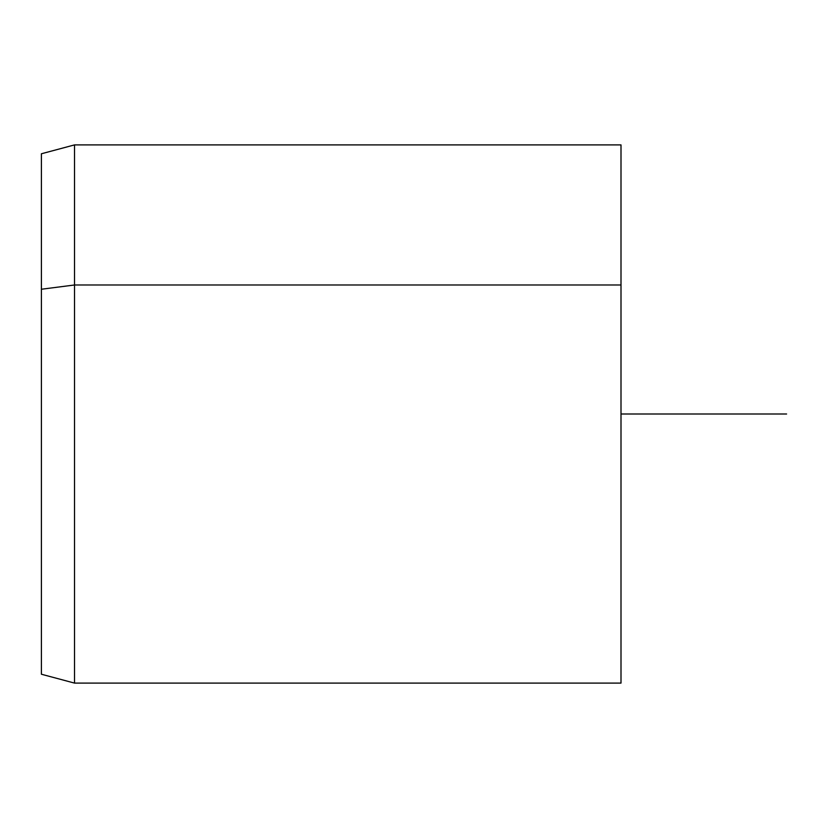 <?xml version="1.0" encoding="UTF-8"?>
<svg xmlns="http://www.w3.org/2000/svg" width="828" height="828" viewBox="0 0 828 828"><rect width="100%" height="100%" fill="white"/><g stroke="black" fill="none" stroke-linecap="round" stroke-linejoin="round"><path stroke-width="1.24" d="M41.4 289.241L74.52 284.987L74.52 683.1L74.52 284.987L41.4 289.241L41.4 153.77L74.52 144.9L74.52 284.987L621 284.987L621 683.1L74.52 683.1L41.4 674.23L41.4 289.241L41.4 538.759M621 144.9L621 284.987L74.52 284.987L74.52 144.9L621 144.9M621 284.987L621 543.013M621 414L786.6 414"/></g></svg>
